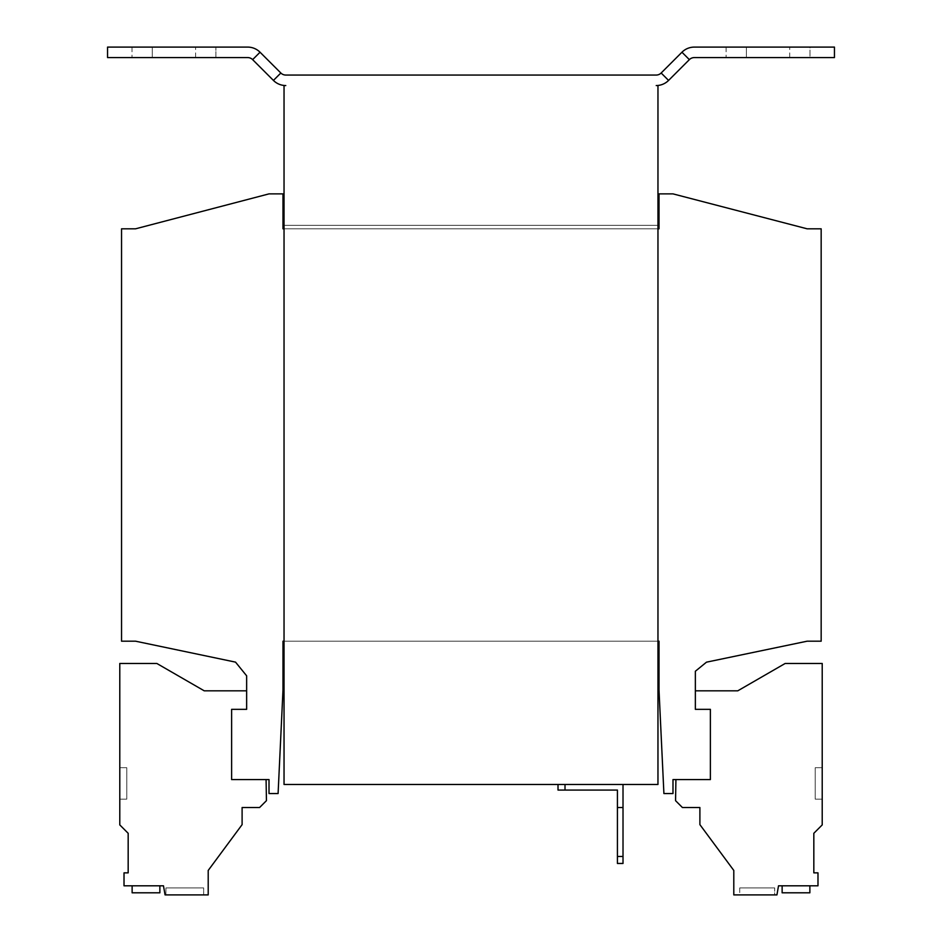 <?xml version="1.0" encoding="UTF-8"?>
<svg xmlns="http://www.w3.org/2000/svg" width="942" height="942" viewBox="0 0 942 942"><rect width="100%" height="100%" fill="white"/><g stroke="black" fill="none" stroke-linecap="round" stroke-linejoin="round"><path stroke-width="0.71" stroke-dasharray="4.71 3.53" d="M809.979 57.58L726.105 57.58L746.382 57.58L726.105 57.58L746.382 57.58L746.382 47.1L726.105 47.1L809.979 47.1L809.979 57.58L789.714 57.58L809.979 57.58L809.979 47.1L726.105 47.1L789.714 47.1L746.382 47.1L746.382 57.58L746.382 47.1L746.382 57.58L809.979 57.58M809.979 47.1L789.714 47.1L809.979 47.1M215.895 57.58L132.021 57.58L152.286 57.58L132.021 57.58L152.286 57.58L152.286 47.1L132.021 47.1L215.895 47.1L215.895 57.58L152.286 57.58L152.286 47.1L132.021 47.1L195.618 47.1L152.286 47.1L152.286 57.58L215.895 57.58L215.895 47.1L152.286 47.1L152.286 57.58L215.895 57.58M165.922 887.906L165.922 894.9L203.66 894.9L165.922 894.9L203.66 894.9L165.922 894.9L203.66 894.9L165.922 894.9L203.66 894.9L165.922 894.9L165.922 887.906L165.922 894.9L165.922 887.906L203.66 887.906L203.66 894.9L203.66 887.906L165.922 887.906L203.66 887.906L165.922 887.906L203.66 887.906L203.66 894.9L203.66 887.906L165.922 887.906M774.689 887.906L739.741 887.906L774.689 887.906L739.741 887.906L774.689 887.906L739.741 887.906L774.689 887.906L739.741 887.906L774.689 887.906L739.741 887.906L774.689 887.906L739.741 887.906L774.689 887.906L739.741 887.906L774.689 887.906L774.689 894.9L739.741 894.9L774.689 894.9L739.741 894.9L774.689 894.9L739.741 894.9L774.689 894.9L739.741 894.9L774.689 894.9L739.741 894.9L774.689 894.9L739.741 894.9L774.689 894.9L739.741 894.9L774.689 894.9L774.689 887.906L774.689 894.9M739.741 887.906L739.741 894.9M822.213 824.909L822.213 663.462L785.169 663.462L737.786 690.816L695.361 690.816L695.361 709.338L695.361 690.816L737.786 690.816L695.361 690.816L737.786 690.816L785.169 663.462L737.786 690.816L785.169 663.462L822.213 663.462L785.169 663.462L822.213 663.462L822.213 824.909L822.213 663.462L822.213 824.909L813.829 833.293L822.213 824.909M822.213 799.146L822.213 767.695L822.213 799.146L822.213 767.695L822.213 799.146L822.213 767.695L822.213 799.146L822.213 767.695L822.213 799.146L822.213 767.695L822.213 799.146L822.213 767.695L822.213 799.146L822.213 767.695L822.213 799.146L815.219 799.146L815.219 767.695L822.213 767.695L815.219 767.695L815.219 799.146L822.213 799.146L815.219 799.146L822.213 799.146L815.219 799.146L815.219 767.695L815.219 799.146L822.213 799.146L815.219 799.146L815.219 767.695L822.213 767.695L815.219 767.695L815.219 799.146L822.213 799.146L815.219 799.146L815.219 767.695L822.213 767.695L815.219 767.695L815.219 799.146L822.213 799.146L815.219 799.146L815.219 767.695L822.213 767.695L815.219 767.695L815.219 799.146L822.213 799.146L815.219 799.146L815.219 767.695L822.213 767.695L815.219 767.695L815.219 799.146L822.213 799.146M778.528 885.81L817.986 885.81L817.986 872.857L813.829 872.857L813.829 833.293L813.829 872.857L813.829 833.293L813.829 872.857L817.986 872.857L813.829 872.857L817.986 872.857L817.986 885.81L817.986 872.857L817.986 885.81L778.528 885.81L817.986 885.81L778.528 885.81L776.926 894.9L778.528 885.81M809.873 885.81L809.873 892.804L809.873 885.81L809.873 892.804L809.873 885.81L809.873 892.804L809.873 885.81L782.131 885.81L782.131 892.804L809.873 892.804L782.131 892.804L809.873 892.804L809.873 885.81L782.131 885.81L782.131 892.804L809.873 892.804L782.131 892.804L809.873 892.804L809.873 885.81L782.131 885.81L782.131 892.804L809.873 892.804L782.131 892.804L809.873 892.804L809.873 885.81L782.131 885.81L782.131 892.804L782.131 885.81L782.131 892.804L809.873 892.804L809.873 885.81L782.131 885.81L782.131 892.804L782.131 885.81L782.131 892.804L809.873 892.804L809.873 885.81L782.131 885.81L782.131 892.804L809.873 892.804L809.873 885.81L782.131 885.81L782.131 892.804L809.873 892.804L809.873 885.81L782.131 885.81L782.131 892.804L782.131 885.81L809.873 885.81L782.131 885.81M710.386 779.576L710.386 709.338L695.361 709.338L695.361 671.246L706.488 662.167L807.188 641.184L821.165 641.184L821.165 228.824L807.188 228.824L672.988 193.875L659.011 193.875L659.011 228.824L282.989 228.824L282.989 193.875L269.012 193.875L135.518 228.824L121.542 228.824L121.542 641.184L135.518 641.184L235.535 662.132L246.639 675.814L246.639 709.338L231.614 709.338L231.614 779.576L266.08 779.576L266.445 800.665L259.58 807.529L242.106 807.529L242.106 824.627L208.206 870.443L208.206 894.9L165.074 894.9L163.472 885.81L124.014 885.81L124.014 872.857L128.171 872.857L128.171 833.293L119.787 824.909L119.787 663.462L156.831 663.462L204.214 690.816L246.639 690.816L246.639 709.338L231.614 709.338L231.614 779.576L269.012 779.576L269.012 793.553L278.09 793.553L282.989 690.109L282.989 641.184L659.011 641.184L659.011 690.109L663.91 793.553L672.988 793.553L672.988 779.576L710.386 779.576L710.386 709.338L695.361 709.338L710.386 709.338L710.386 779.576L675.92 779.576L710.386 779.576M246.639 690.816L246.639 709.338L231.614 709.338L231.614 779.576L266.08 779.576L266.445 800.665L259.58 807.529L242.106 807.529L242.106 824.627L208.206 870.443L208.206 894.9L165.074 894.9L163.472 885.81L124.014 885.81L124.014 872.857L128.171 872.857L128.171 833.293L119.787 824.909L119.787 663.462L156.831 663.462L204.214 690.816L246.639 690.816M284.037 228.824L657.963 228.824L284.037 228.824L284.037 225.326L284.037 228.824L657.963 228.824L657.963 225.326L284.037 225.326L284.037 641.184L657.963 641.184L657.963 225.326L284.037 225.326L284.037 641.184L284.037 85.545L285.779 85.545A17.474 17.474 0 0 1 273.427 80.423L280.846 73.005A6.994 6.994 0 0 0 285.779 75.054L656.221 75.054A6.994 6.994 0 0 0 661.154 73.005L681.949 52.222A17.474 17.474 0 0 1 694.301 47.1L834.447 47.1L834.447 57.58L694.301 57.58A6.994 6.994 0 0 0 689.367 59.629L681.949 52.222M284.037 641.184L284.037 644.693L284.037 641.184L284.037 644.681L284.037 641.184L657.963 641.184L284.037 641.184L284.037 784.474L657.963 784.474L657.963 228.824M657.963 641.184L657.963 85.545L656.221 85.545A17.474 17.474 0 0 0 668.573 80.423L689.367 59.629M657.963 225.326L284.037 225.326L657.963 225.326M558.017 784.474L565.012 784.474L558.017 784.474L558.017 790.067L565.012 790.067L565.012 784.474L623.015 784.474L565.012 784.474M617.422 856.466L617.422 863.461L623.015 863.461L623.015 856.466L617.422 856.466L617.422 790.067L565.012 790.067M617.422 807.541L623.015 807.541L617.422 807.541L623.015 807.541L623.015 856.466M623.015 807.541L623.015 784.474M273.427 80.423L252.633 59.629L260.051 52.222L280.846 73.005M252.633 59.629A6.994 6.994 0 0 0 247.699 57.58L107.553 57.58L107.553 47.1L247.699 47.1A17.474 17.474 0 0 1 260.051 52.222M159.869 885.81L159.869 892.804L159.869 885.81L159.869 892.804L159.869 885.81L132.127 885.81L132.127 892.804L159.869 892.804L132.127 892.804L159.869 892.804L159.869 885.81L132.127 885.81L132.127 892.804L159.869 892.804L132.127 892.804L132.127 885.81L132.127 892.804L159.869 892.804L159.869 885.81L132.127 885.81L132.127 892.804L159.869 892.804L159.869 885.81L132.127 885.81L132.127 892.804L132.127 885.81L159.869 885.81L132.127 885.81M119.787 767.695L119.787 799.146L119.787 767.695L119.787 799.146L119.787 767.695L119.787 799.146L119.787 767.695L119.787 799.146L119.787 767.695L126.781 767.695L126.781 799.146L119.787 799.146L126.781 799.146L126.781 767.695L119.787 767.695L126.781 767.695L126.781 799.146L119.787 799.146L126.781 799.146L126.781 767.695L119.787 767.695L126.781 767.695L126.781 799.146L119.787 799.146L126.781 799.146L126.781 767.695L119.787 767.695L126.781 767.695L126.781 799.146L119.787 799.146L126.781 799.146L126.781 767.695L119.787 767.695M675.92 779.576L675.555 800.665L682.42 807.529L699.894 807.529L699.894 824.627L733.794 870.443L733.794 894.9L776.926 894.9L733.794 894.9L776.926 894.9L733.794 894.9L733.794 870.443L733.794 894.9L733.794 870.443L699.894 824.627L733.794 870.443L699.894 824.627L699.894 807.529L699.894 824.627L699.894 807.529L682.42 807.529L699.894 807.529L682.42 807.529L675.555 800.665L682.42 807.529L675.555 800.665L675.92 779.576M815.219 767.695L822.213 767.695L815.219 767.695L815.219 799.146L815.219 767.695L822.213 767.695L815.219 767.695M789.714 57.58L789.714 47.1L789.714 57.58M195.618 57.58L195.618 47.1L195.618 57.58M668.573 80.423L661.154 73.005M132.021 47.1L132.021 57.58L132.021 47.1M726.105 47.1L726.105 57.58L726.105 47.1"/><path stroke-width="1.41" d="M284.037 228.824L282.989 228.824L282.989 193.875L269.012 193.875L135.518 228.824L121.542 228.824L121.542 641.184L135.518 641.184L235.535 662.132L246.639 675.814L246.639 709.338L231.614 709.338L231.614 779.576L269.012 779.576L269.012 793.553L278.09 793.553L282.989 690.109L282.989 641.184L284.037 641.184L284.037 784.474L657.963 784.474L657.963 641.184L659.011 641.184L659.011 690.109L663.91 793.553L672.988 793.553L672.988 779.576L710.386 779.576L710.386 709.338L695.361 709.338L695.361 671.246L706.488 662.167L807.188 641.184L821.165 641.184L821.165 228.824L807.188 228.824L672.988 193.875L659.011 193.875L659.011 228.824L657.963 228.824M280.846 73.005L273.427 80.423L252.633 59.629A6.994 6.994 0 0 0 247.699 57.58L107.553 57.58L107.553 47.1L247.699 47.1A17.474 17.474 0 0 1 260.051 52.222L280.846 73.005A6.994 6.994 0 0 0 285.779 75.054L656.221 75.054A6.994 6.994 0 0 0 661.154 73.005L681.949 52.222L689.367 59.629L668.573 80.423A17.474 17.474 0 0 1 656.221 85.545L657.963 85.545L657.963 641.184M273.427 80.423A17.474 17.474 0 0 0 285.779 85.545L284.037 85.545L284.037 641.184M623.015 784.474L623.015 863.461L617.422 863.461L617.422 790.067L558.017 790.067L558.017 784.474M565.012 784.474L565.012 790.067M623.015 807.541L617.422 807.541M617.422 856.466L623.015 856.466M681.949 52.222A17.474 17.474 0 0 1 694.301 47.1L834.447 47.1L834.447 57.58L694.301 57.58A6.994 6.994 0 0 0 689.367 59.629M266.08 779.576L266.445 800.665L259.58 807.529L242.106 807.529L242.106 824.627L208.206 870.443L208.206 894.9L165.074 894.9L163.472 885.81L124.014 885.81L124.014 872.857L128.171 872.857L128.171 833.293L119.787 824.909L119.787 663.462L156.831 663.462L204.214 690.816L246.639 690.816M132.127 885.81L132.127 892.804L159.869 892.804L159.869 885.81M675.92 779.576L675.555 800.665L682.42 807.529L699.894 807.529L699.894 824.627L733.794 870.443L733.794 894.9L776.926 894.9L778.528 885.81L817.986 885.81L817.986 872.857L813.829 872.857L813.829 833.293L822.213 824.909L822.213 663.462L785.169 663.462L737.786 690.816L695.361 690.816M782.131 885.81L782.131 892.804L809.873 892.804L809.873 885.81M661.154 73.005L668.573 80.423M260.051 52.222L252.633 59.629"/></g></svg>
